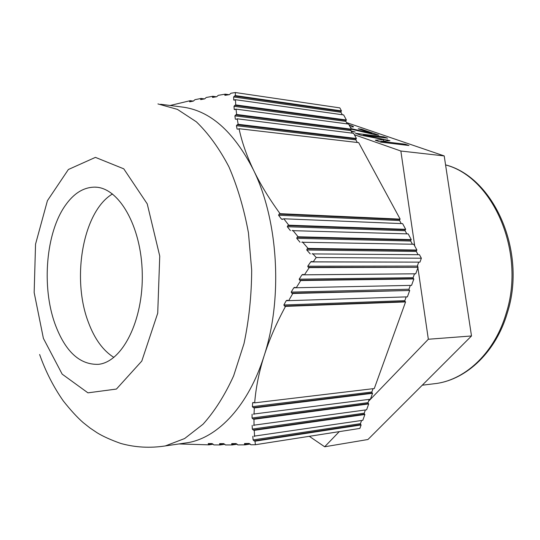 <?xml version="1.0" encoding="UTF-8"?>
<svg xmlns="http://www.w3.org/2000/svg" width="540" height="540" viewBox="0 0 540 540"><rect width="100%" height="100%" fill="white"/><g stroke="black" fill="none" stroke-linecap="round" stroke-linejoin="round"><path stroke-width="0.81" d="M349.015 124.828L350.116 125.192C352.586 126.043 353.707 126.596 353.464 126.866L350.163 126.941M383.697 136.836L387.538 138.152L363.319 135.142L389.927 140.65L381.024 141.311L405.236 144.221L408.969 145.503L380.754 142.135L375.3 140.225L383.792 139.583L360.821 135.175L355.482 133.312L383.697 136.836L383.495 137.646M383.792 139.583L383.4 141.136M379.688 141.757L380.943 141.656M405.236 144.221L405.034 145.031M381.024 141.311L380.822 142.142M387.538 139.826L387.275 140.846M363.319 135.142L363.197 135.628M383.434 141.001L383.927 141.095M351.061 128.601L371.952 133.495L358.236 128.783L361.429 129.195L361.274 129.823M371.952 133.495L371.844 133.92M357.311 130.019L357.197 130.498M351.047 130.916L355.131 132.017L351.385 131.551M361.429 129.195L378.709 135.122L374.8 134.629L351.365 129.222M309.292 436.313L324.668 446.776L367.943 439.513L471.501 335.968L444.211 155.925L346.525 122.567M444.211 155.925L400.856 151.025L354.382 134.723M324.668 446.776L339.262 431.636M368.503 401.308L428.335 339.248L417.906 267.8M417.812 267.172L417.555 265.397M414.72 245.97L400.856 151.025M471.501 335.968L428.335 339.248M237.08 129.026L238.126 129.155L237.08 129.026L236.419 125.699L355.901 139.88L356.022 138.922L237.242 124.72L236.419 125.699M160.623 104.267L181.359 106.933C209.466 110.072 233.469 131.024 253.375 169.79C260.138 183.89 269.035 198.524 280.058 213.678L400.154 219.119L358.682 142.641L239.058 128.722L238.126 129.155M237.242 124.72L238.167 124.288L356.427 138.483L356.022 138.922M235.332 119.124L236.324 119.239L235.332 119.124L234.893 115.871L350.872 130.592L350.987 129.634L235.73 114.905L234.893 115.871M356.427 138.483L353.619 133.312L237.236 118.807L236.324 119.239M235.73 114.905L236.635 114.48L351.385 129.195L350.987 129.634M235.13 109.58L234.232 109.458L236.061 109.134L236.635 114.48M351.385 129.195L348.611 124.079L236.061 109.134M234.846 105.341L233.996 106.292L345.883 121.392L346.005 120.44L234.846 105.341L235.724 104.915L346.397 120.002L346.005 120.44M234.509 96.019L233.651 96.95L340.956 112.28L341.071 111.335L234.509 96.019L235.366 95.594L341.462 110.896L341.071 111.335M234.542 100.157L233.712 100.035L235.46 99.704L235.724 104.915M346.397 120.002L343.649 114.932L235.46 99.704M350.872 130.592L352.256 133.144M233.712 100.035L233.651 96.95M340.956 112.28L342.286 114.737M345.883 121.392L347.24 123.896M234.232 109.458L233.996 106.292M355.901 139.88L357.311 142.486M226.692 95.074L224.809 94.804L224.897 95.337L229.385 94.642L230.985 93.224L235.366 92.536L235.366 95.594M224.809 94.804L225.254 94.156L229.028 94.696M214.164 97.166L212.382 96.917L212.591 97.443L216.675 96.734L218.275 95.324L225.254 94.156M212.382 96.917L212.841 96.275L216.412 96.782M202.325 99.319L200.664 99.09L200.664 99.617L204.66 98.881L206.246 97.477L212.841 96.275M200.664 99.09L201.137 98.449L204.485 98.915M191.241 101.52L189.702 101.318L189.662 101.837L193.388 101.081L194.96 99.684L201.137 98.449M189.702 101.318L190.195 100.683L193.286 101.102M170.107 105.489L190.195 100.683M239.058 128.722C241.88 142 246.652 155.689 253.375 169.79C278.329 220.246 283.048 298.235 264.094 355.901C259.045 371.918 255.899 387.565 254.671 402.847L374.281 388.544L405.574 301.928L285.518 306.369L284.492 306.031L405.088 301.61L404.825 300.665L283.858 304.985L284.492 306.031M237.236 118.807L238.167 124.288M235.366 92.536L339.822 107.879L341.462 110.896M405.088 301.61L405.574 301.928M409.212 290.176L408.956 289.224L291.188 292.106L291.782 293.159L409.705 290.486L292.795 293.49L288.671 300.652L287.138 300.247L286.227 300.699L288.569 300.625M288.671 300.652L407.403 296.851L409.705 290.486M292.795 293.49L291.782 293.159M300.719 280.564L296.237 287.753L294.732 287.341L293.78 287.8L411.554 285.377L413.87 278.957L300.719 280.564L299.714 280.233L413.377 278.647L413.113 277.695L299.167 279.173L299.714 280.233M413.377 278.647L413.87 278.957M417.575 267.03L417.305 266.078L307.739 266.22L308.239 267.273L418.075 267.334L309.231 267.611L304.432 274.813L302.947 274.401L301.961 274.86L414.518 273.814M304.432 274.813L415.733 273.8L418.075 267.334M312.107 253.901L419.459 254.711L421.362 258.228L316.217 257.526L313.187 261.846L311.722 261.434L310.716 261.893L418.73 262.13M313.187 261.846L419.951 262.136L421.362 258.228M309.231 267.611L308.239 267.273M410.333 285.397L408.956 289.224M291.188 292.106L293.78 287.8M307.739 266.22L310.716 261.893M418.709 262.184L417.305 266.078M414.504 273.834L413.113 277.695M299.167 279.173L301.961 274.86M406.188 296.892L404.825 300.665M283.858 304.985L286.227 300.699M400.154 219.119L399.715 219.544L279.086 214.13L278.572 215.224L399.587 220.529L399.715 219.544M399.587 220.529L401.24 223.587M283.109 219.119L281.408 219.051L282.231 219.382L283.831 218.781L402.611 223.641L405.689 229.325L405.243 229.743L287.773 225.639L287.314 226.732L405.115 230.735L405.243 229.743M405.115 230.735L406.802 233.847M292.147 230.648L408.166 233.894L411.277 239.632L410.832 240.05L297.142 237.229L296.73 238.329L410.697 241.043L410.832 240.05M410.697 241.043L412.418 244.222M301.833 242.251L413.782 244.249L416.927 250.047L416.475 250.466L307.132 248.886L306.76 249.986L416.34 251.465L416.475 250.466M416.34 251.465L418.095 254.698M373.059 388.685L371.858 392.006L252.382 406.667L253.328 407.632L372.101 392.945L371.858 392.006M372.101 392.945L372.56 393.296L370.42 399.209L253.442 414.072M369.205 399.37L368.024 402.638L252.045 418.001L253.004 418.952L368.267 403.576L368.024 402.638M368.267 403.576L368.719 403.927L366.599 409.799L253.415 425.243M365.377 409.968L364.217 413.188L252.308 429.091L253.28 430.022L364.453 414.126L364.217 413.188M364.453 414.126L364.905 414.477L362.799 420.309L253.955 436.165M361.577 420.485L360.437 423.657L253.118 439.925L254.097 440.843L360.673 424.595L360.437 423.657M360.673 424.595L361.125 424.953L359.87 428.423L255.386 444.724L250.891 444.785L249.102 443.448L244.559 443.515L244.472 444.177L249.203 443.455M285.518 306.369C276.332 323.365 269.19 339.876 264.094 355.901C248.562 405.236 218.693 436.921 188.73 442.523L182.324 443.455M224.849 444.238L220.185 444.947L213.82 444.906L212.065 443.59L208.278 443.563L208.339 444.204L212.254 443.617M213.219 444.211L208.906 444.852L208.339 444.204M237.229 444.177L232.234 444.94L225.45 444.953L223.675 443.63L219.618 443.637L219.625 444.285L223.844 443.651M220.185 444.947L219.625 444.285M250.304 444.029L244.998 444.852L237.823 444.913L236.041 443.583L231.728 443.617L231.687 444.278L236.176 443.59M232.234 444.94L231.687 444.278M244.998 444.852L244.472 444.177M361.125 424.953L255.015 441.173L255.386 444.724M255.015 441.173L254.097 440.843M253.118 439.925L252.794 436.34M364.905 414.477L254.225 430.353L254.603 436.394M254.225 430.353L253.28 430.022M252.308 429.091L252.16 425.419M368.719 403.927L253.969 419.276L254.043 425.459M253.969 419.276L253.004 418.952M252.045 418.001L252.085 414.248M372.56 393.296L254.313 407.957L254.043 414.275M254.313 407.957L253.328 407.632M252.382 406.667L252.639 402.833L254.104 402.658M254.671 402.847L253.078 402.455L252.639 402.833M208.906 444.852L179.003 443.941M281.408 219.051L278.572 215.224M290.378 230.594L287.314 226.732M300.01 242.21L296.73 238.329M310.23 253.888L306.76 249.986M287.773 225.639L288.745 225.187L405.689 229.325M307.132 248.886L308.07 248.427L416.927 250.047M297.142 237.229L298.1 236.776L411.277 239.632M279.086 214.13L280.058 213.678M302.461 241.947L308.07 248.427M312.687 253.625L316.217 257.526M283.831 218.781L288.745 225.187M292.822 230.33L298.1 236.776M112.502 193.948C83.045 211.322 71.368 277.985 88.303 322.076C94.48 338.796 103.005 350.575 113.873 357.413M54.857 323.528C41.519 286.274 45.968 232.767 65.293 205.484C73.798 193.32 83.639 187.211 94.824 187.144C118.544 187.049 141.379 225.808 142.263 273.308C143.411 320.8 122.216 362.03 98.456 364.331C79.583 364.966 65.05 351.365 54.857 323.528M445.574 164.923C492.878 177.032 525.947 251.924 506.216 313.214C494.964 351.918 466.499 379.039 436.82 383.427L431.608 384.062M350.116 125.192L349.839 126.34M43.396 338.371L34.162 292.559L35.545 244.161L47.426 200.678L68.371 169.506L95.418 157.376L123.768 168.824L147.231 203.87L159.746 256.082L157.721 313.187L141.791 361.078L116.438 389.057L87.939 392.843L62.167 374.139L43.396 338.371M157.936 103.923L177.424 109.384L196.357 121.811C208.447 133.488 219.294 148.473 228.893 166.766C237.506 186.719 244.026 208.751 248.454 232.862L251.687 270.149C251.546 295.508 248.987 319.977 244.019 343.548L233.638 375.84C224.863 395.152 214.67 411.271 203.067 424.197L184.633 438.548L165.314 445.932L188.73 442.523M422.26 385.202L436.82 383.427C467.336 378.918 496.118 351.432 507.357 312.829C527.027 251.728 493.985 177.181 445.568 164.876M94.824 187.144L96.539 187.245M39.629 354.503C45.617 371.446 53.501 386.917 63.281 400.916C70.781 410.366 77.416 417.589 83.194 422.604L89.984 427.984L97.186 432.824C103.005 436.381 110.842 439.918 120.704 443.428C135.135 447.451 150.005 448.281 165.314 445.932"/></g></svg>
